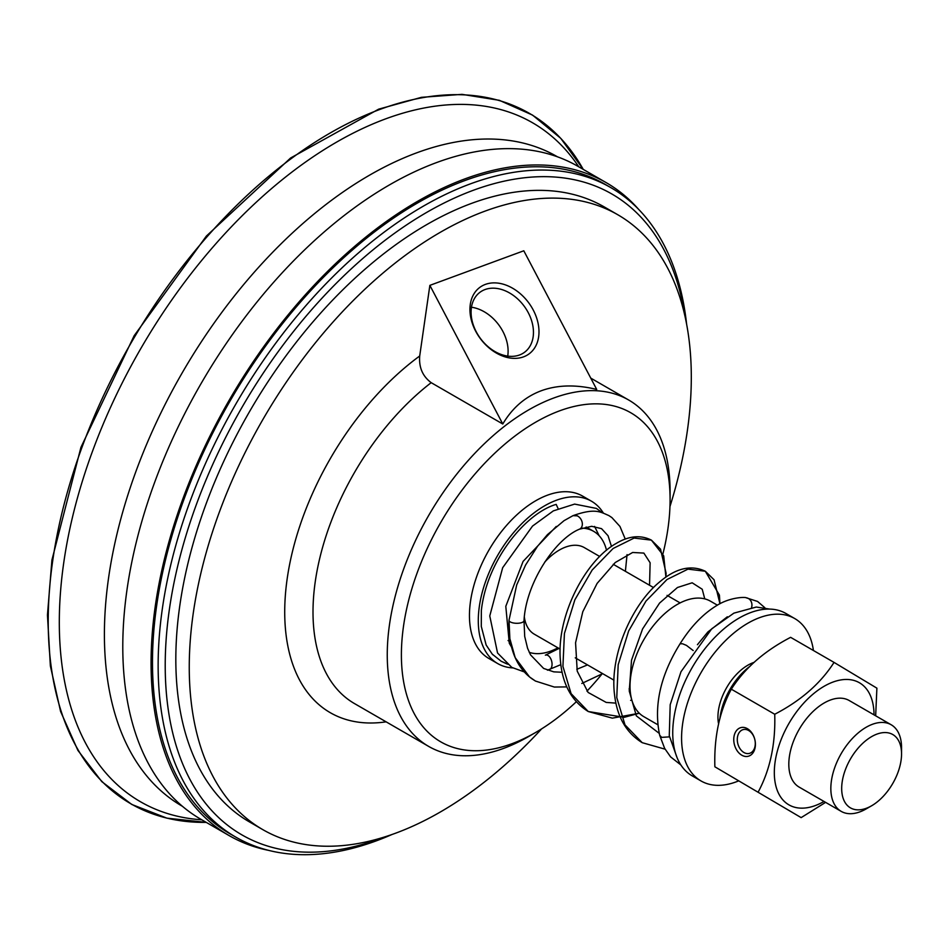 <?xml version="1.0" encoding="UTF-8"?>
<svg xmlns="http://www.w3.org/2000/svg" width="949" height="949" viewBox="0 0 949 949"><rect width="100%" height="100%" fill="white"/><g stroke="black" fill="none" stroke-linecap="round" stroke-linejoin="round"><path stroke-width="1.42" d="M754.977 746.519A12.29 8.743 75.7 0 1 749.33 753.411A12.29 8.743 75.7 0 1 740.184 748.939A12.29 8.743 75.7 0 1 737.598 736.483A12.29 8.743 75.7 0 1 743.245 729.591A12.29 8.743 75.7 0 1 752.379 734.063A12.29 8.743 75.7 0 1 754.977 746.519M734.123 735.902A14.793 10.522 -104.3 0 0 747.385 756.436A14.793 10.522 -104.3 0 0 752.249 733.47A14.793 10.522 -104.3 0 0 734.123 735.902M758.287 791.857C770.149 769.675 775.63 743.802 774.728 714.253L731.311 689.188C719.449 711.37 713.968 737.243 714.87 766.792L801.146 817.623L714.87 766.792M659.685 735.261L661.678 737.373L669.46 736.863M680.872 764.965L670.587 756.875L664.644 748.381L659.685 735.285C653.564 705.902 660.35 675.391 680.089 643.766L682.556 643.778L686.447 645.379L693.173 650.551M746.056 597.751A7.497 6.548 94.5 0 1 746.151 597.763A7.497 6.548 94.5 0 1 748.263 598.416A7.497 6.548 94.5 0 1 751.608 607.443M558.107 508.581L556.185 504.394C526.221 512.875 486.79 559.863 481.345 610.622L481.285 626.399L486.149 645.023L492.282 654.158L501.131 661.216L508.178 664.371M492.887 654.786L492.282 654.158M579.412 529.198A7.497 5.611 -118.1 0 0 579.531 529.139A7.497 5.611 -118.1 0 0 582.223 522.65A7.497 5.611 -118.1 0 0 577.217 515.829L573.006 515.651L564.038 520.669L547.454 534.619L537.549 546.268L525.592 565.011L516.695 584.952L509.02 620.219A7.497 2.823 -178.6 0 1 509.032 620.231C508.439 632.864 510.076 644.324 513.931 654.596C517.869 664.893 523.907 672.971 532.021 678.843L535.58 681.121M524.014 620.61A7.497 2.823 -178.6 0 1 524.014 620.658A7.497 2.823 -178.6 0 1 524.014 620.682A7.497 2.823 -178.6 0 1 519.364 623.137A7.497 2.823 -178.6 0 1 511.297 622.39A7.497 2.823 -178.6 0 1 509.02 620.243L509.862 638.665L515.188 657.645L529.53 676.945L535.438 681.038L554.358 687.052L566.814 686.898M874.017 714.858A70.499 40.7 120 0 0 837.552 680.635A70.499 40.7 120 0 0 776.152 756.068A70.499 40.7 120 0 0 810.778 806.982A70.499 40.7 120 0 0 824.017 801.454M891.194 724.775L849.165 700.504A50 28.873 120 0 0 790.114 752.51A50 28.873 120 0 0 789.295 770.671A50 28.873 120 0 0 799.165 787.112L841.194 811.371A50 28.873 -60 0 1 831.324 794.942A50 28.873 -60 0 1 850.007 741.122A50 28.873 -60 0 1 891.194 724.775A50 28.873 -60 0 1 901.064 741.205A50 28.873 -60 0 1 901.55 747.658L901.55 753.921A42.337 24.437 -60 0 1 871.621 805.772A42.337 24.437 -60 0 1 842.095 793.945A42.337 24.437 -60 0 1 866.674 739.959A42.337 24.437 -60 0 1 901.135 748.453A42.337 24.437 -60 0 1 901.55 753.921M774.728 714.253C800.885 700.659 820.66 683.375 834.041 662.402L876.9 688.167L875.666 715.807M825.606 802.368L801.146 817.623M834.041 662.402L790.624 637.337C764.467 650.931 744.704 668.215 731.311 689.188M719.888 718.773A50 28.873 -60 0 1 750.196 666.127M512.733 667.906A93.749 54.129 -60 0 1 497.703 663.576L488.865 658.476A93.749 54.129 -60 0 1 470.36 627.657A93.749 54.129 -60 0 1 505.39 526.754A93.749 54.129 -60 0 1 582.615 496.102L591.452 501.202A93.749 54.129 -60 0 1 603.374 513.089M497.703 663.576A93.749 54.129 -60 0 1 479.198 632.758A93.749 54.129 -60 0 1 514.228 531.855A93.749 54.129 -60 0 1 591.452 501.202M871.621 805.772L866.2 808.892A50 28.873 -60 0 1 841.194 811.371M718.618 723.992A42.337 24.437 -60 0 1 718.346 722.509A42.337 24.437 -60 0 1 754.218 662.319M738.346 781.015A93.749 54.129 -60 0 1 701.003 780.944A93.749 54.129 -60 0 1 682.485 750.137A93.749 54.129 -60 0 1 717.527 649.223A93.749 54.129 -60 0 1 794.752 618.57A93.749 54.129 -60 0 1 813.257 649.389A93.749 54.129 -60 0 1 813.423 650.504M701.003 780.944L692.165 775.843A93.749 54.129 -60 0 1 673.648 745.024A93.749 54.129 -60 0 1 708.689 644.122A93.749 54.129 -60 0 1 785.914 613.469L794.752 618.57M657.752 724.704L643.825 716.673A66.667 38.494 -60 0 1 630.67 694.751A66.667 38.494 -60 0 1 655.581 623.007A66.667 38.494 -60 0 1 710.493 601.203L717.373 605.165M560.147 649.116L534.311 634.193A50 28.873 -60 0 1 524.441 617.763A50 28.873 -60 0 1 524.346 617.099M544.69 562.164A50 28.873 -60 0 1 584.311 547.597L599.709 556.482M557.905 647.823A68.755 39.692 -60 0 1 529.269 652.366M582.128 528.154A68.755 39.692 -60 0 1 593.683 531.357A68.755 39.692 -60 0 1 606.518 550.254M510.432 642.058L510.206 641.927A68.755 39.692 -60 0 1 508.059 640.528M429.861 285.364L419.707 355.994C418.806 367.405 422.625 376.29 431.19 382.672L502.78 424.001L429.861 285.364L523.801 250.785L596.707 389.422C575.948 384.416 557.49 384.855 541.333 390.727C525.248 396.718 512.389 407.821 502.78 424.001M670.089 499.72L670.089 491.558A200.002 115.47 120 0 0 628.665 400.003A200.002 115.47 120 0 0 553.872 397.963A200.002 115.47 120 0 0 403.384 569.803A200.002 115.47 120 0 0 428.675 746.412A200.002 115.47 120 0 0 503.456 748.441A200.002 115.47 120 0 0 528.676 736.507L535.746 732.414A190.002 109.693 -60 0 1 511.796 743.767A190.002 109.693 -60 0 1 402.352 635.806A190.002 109.693 -60 0 1 543.765 417.797A190.002 109.693 -60 0 1 670.089 499.72A190.002 109.693 -60 0 1 662.924 553.848M601.951 674.051A190.002 109.693 -60 0 1 586.945 691.145M576.304 701.762A190.002 109.693 -60 0 1 535.746 732.414M476.268 331.842A37.379 27.189 -126.6 0 1 480.004 292.256A37.379 27.189 -126.6 0 1 528.273 312.696A37.379 27.189 -126.6 0 1 524.536 352.281A37.379 27.189 -126.6 0 1 476.268 331.842M475.686 331.237A41.376 30.095 53.4 0 0 535.366 346.717A41.376 30.095 53.4 0 0 502.365 283.953A41.376 30.095 53.4 0 0 475.686 331.237M507.727 356.112A37.379 27.189 53.4 0 0 502.923 331.498A37.379 27.189 53.4 0 0 471.463 307.227M541.571 728.915A354.997 204.96 -60 0 1 395.531 833.222A354.997 204.96 -60 0 1 262.778 829.616A354.997 204.96 -60 0 1 217.89 516.126A354.997 204.96 -60 0 1 485.022 211.129A354.997 204.96 -60 0 1 617.775 214.735A354.997 204.96 -60 0 1 669.97 506.517M206.253 822.38A398.592 230.121 -60 0 1 52.729 560.645A398.592 230.121 -60 0 1 291.343 158.519A398.592 230.121 -60 0 1 583.255 169.397L560.752 138.329L532.555 115.102L499.352 100.321L462.009 94.354L421.439 97.332L378.663 109.159L290.619 157.985L206.396 236.04L134.153 335.721L80.938 447.335L51.922 560.017L47.45 615.035L50.368 665.961L60.594 711.465L77.889 750.374L101.816 781.644L131.745 804.444L166.882 818.145L206.265 822.38M262.778 829.616L249.35 821.858A354.997 204.96 -60 0 1 204.462 508.367A354.997 204.96 -60 0 1 471.594 203.371A354.997 204.96 -60 0 1 604.347 206.977L617.775 214.735M384.475 836.994A370.003 213.62 -60 0 1 380.217 838.608A370.003 213.62 -60 0 1 169.408 609.199A370.003 213.62 -60 0 1 473.48 190.227A370.003 213.62 -60 0 1 685.024 316.432M392.044 834.479A374.997 216.502 -60 0 1 376.041 840.944A374.997 216.502 -60 0 1 235.815 837.137A374.997 216.502 -60 0 1 188.388 505.995A374.997 216.502 -60 0 1 470.574 183.798A374.997 216.502 -60 0 1 610.812 187.617A374.997 216.502 -60 0 1 686.625 324.25M235.815 837.137L230.156 833.874A374.997 216.502 -60 0 1 182.73 502.721A374.997 216.502 -60 0 1 464.915 180.535A374.997 216.502 -60 0 1 605.154 184.343L610.812 187.617M268.697 850.387A377.002 217.665 -60 0 1 229.16 835.606A377.002 217.665 -60 0 1 181.484 502.685A377.002 217.665 -60 0 1 465.176 178.78A377.002 217.665 -60 0 1 606.15 182.611A377.002 217.665 -60 0 1 638.736 209.468M229.16 835.606L200.868 819.272A377.002 217.665 -60 0 1 153.192 486.363A377.002 217.665 -60 0 1 436.884 162.457A377.002 217.665 -60 0 1 577.87 166.289L606.15 182.611M182.481 806.342L182.078 806.104A374.997 216.502 -60 0 1 108.649 577.407A374.997 216.502 -60 0 1 416.836 152.777A374.997 216.502 -60 0 1 557.075 156.585L557.478 156.822M201.757 819.782A392.02 226.337 -60 0 1 63.749 562.686A392.02 226.337 -60 0 1 291.189 172.647A392.02 226.337 -60 0 1 578.76 166.799M545.343 655.166A7.497 4.354 76.2 0 1 545.473 655.118A7.497 4.354 76.2 0 1 551.594 660.931A7.497 4.354 76.2 0 1 549.483 669.567A7.497 4.354 76.2 0 1 549.376 669.603M651.417 540.135L634.098 538.059L613.125 548.475L592.152 570.041L574.869 599.804L564.418 633.529L562.923 666.376L571.096 693.636L588.273 711.536C571.464 700.991 562.152 683.766 560.361 659.84C556.47 615.806 585.379 560.657 616.055 543.516C628.843 535.829 640.634 534.702 651.417 540.135L660.54 549.163L666.115 573.255L665.913 577.111L663.707 555.877L651.382 540.123M642.283 742.723C626.304 732.901 617.052 716.851 614.525 694.585C609.555 655.391 631.749 604.893 659.27 582.235C675.664 568.178 691.002 564.513 705.309 571.239L714.051 579.756L719.947 603.742L719.425 595.142L705.309 571.239L687.966 569.139L666.981 579.519L645.949 601.12L628.665 630.931L618.19 664.715L616.767 697.598L624.988 724.87L642.2 742.676L665.083 749.176L642.2 742.676M428.675 746.412L354.428 703.541A200.002 115.47 -60 0 1 319.754 558.249A200.002 115.47 -60 0 1 431.19 382.672M419.707 355.994A220.002 127.024 120 0 0 285.685 591.441A220.002 127.024 120 0 0 386.113 721.833M676.981 757.409L669.27 735.7L670.196 704.704L680.979 671.75L711.726 628.807L733.897 613.137L756.282 607.04L769.734 609.092M680.077 643.766C690.694 626.779 702.841 614.086 716.483 605.699C729.781 597.111 745.285 596.933 746.151 597.763M697.432 644.691L707.895 631.951L727.361 616.779M746.104 597.763L757.551 601.441L764.882 607.74M599.127 535.699L594.584 526.422M556.28 526.422L523.089 561.417L505.793 606.328L509.293 643.268L511.547 647.088M596.435 508.415L602.33 512.757L596.458 508.427L574.62 504.097L553.362 510.87L532.531 526.078L502.673 567.704L489.767 615.948L497.549 652.995L511.808 667.396L524.287 671.916M547.466 670.196L560.823 664.656M506.73 663.861L501.155 661.239M545.485 655.118L558.997 648.44M611.488 546.47L608.048 535.734L601.547 528.664L591.69 526.304L579.471 529.174M625.391 571.31L627.052 554.607M625.261 539.091L619.958 526.446L611.88 517.573L608.795 515.544C600.468 512.021 595.248 507.786 573.006 515.651M579.531 529.151C555.011 539.091 525.817 583.398 524.014 620.682M524.014 620.658L524.702 636.435L527.573 648.274L530.527 654.846L543.623 668.44L553.777 671.856L562.093 672.26M659.211 733.352L636.352 715.878L629.246 691.014L631.524 660.172L642.556 628.973L659.567 603.078L677.456 587.502L692.165 582.793L702.224 589.246L704.763 598.878M631.809 699.982L630.622 700.374M615.865 703.126L606.174 702.414L588.119 692.45L577.217 671.145L575.568 642.781L582.781 611.761L597.111 583.41L615.237 562.532L632.639 552.472L643.861 553.089L650.124 562.769L649.543 585.248M587.514 664.905L576.79 669.306M581.808 683.458L602.627 673.636L581.808 683.458M588.202 711.501L612.319 718.144L639.306 713.221L624.205 717.325L588.273 711.536M680.113 602.9L667.064 595.367M653.541 587.561L613.232 564.287M630.112 689.508L629.092 688.915M613.967 680.184L575.26 657.835M593.683 531.357L586.15 527.003M628.665 400.003L590.753 378.105"/></g></svg>
